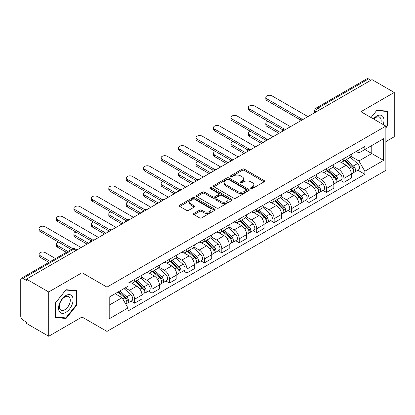 <?xml version="1.0" encoding="UTF-8"?>
<svg xmlns="http://www.w3.org/2000/svg" width="415" height="415" viewBox="0 0 415 415"><rect width="100%" height="100%" fill="white"/><g stroke="black" fill="none" stroke-linecap="round" stroke-linejoin="round"><path stroke-width="0.62" d="M250.919 188.55A1.084 0.628 0 0 0 252.455 188.55L264.122 181.817A1.551 0.897 0 0 0 264.573 181.184A1.551 0.897 0 0 0 264.122 180.551L244.362 169.144A1.551 0.897 0 0 0 242.168 169.144L230.501 175.877A1.084 0.628 0 0 0 230.185 176.318A1.084 0.628 0 0 0 230.501 176.764A1.084 0.628 0 0 0 232.042 176.764L233.552 175.893A4.97 2.869 0 0 1 240.576 175.893L242.22 176.842A4.97 2.869 0 0 1 243.678 178.87A4.97 2.869 0 0 1 242.22 180.899L240.71 181.77A1.084 0.628 0 0 0 240.394 182.216A1.084 0.628 0 0 0 240.71 182.657A1.084 0.628 0 0 0 242.251 182.657L243.755 181.786A4.97 2.869 0 0 1 250.785 181.786L252.429 182.735A4.97 2.869 0 0 1 253.887 184.763A4.97 2.869 0 0 1 252.429 186.792L250.919 187.663A1.084 0.628 0 0 0 250.603 188.109A1.084 0.628 0 0 0 250.919 188.55L250.919 187.663M193.981 213.377A1.551 0.897 0 0 0 193.525 214.01A1.551 0.897 0 0 0 193.981 214.643L199.522 217.844A1.551 0.897 0 0 0 201.716 217.844L214.669 210.369A1.551 0.897 0 0 0 215.126 209.731A1.551 0.897 0 0 0 214.669 209.098L194.91 197.69A1.551 0.897 0 0 0 192.716 197.69L179.762 205.171A1.551 0.897 0 0 0 179.311 205.804A1.551 0.897 0 0 0 179.762 206.437L186.46 210.301A1.551 0.897 0 0 0 188.654 210.301L194.199 207.101A1.551 0.897 0 0 0 194.656 206.468A1.551 0.897 0 0 0 194.199 205.835L190.879 203.921A4.15 2.397 0 0 1 189.66 202.224A4.15 2.397 0 0 1 192.228 200.009A4.15 2.397 0 0 1 196.751 200.528L209.757 208.04A4.15 2.397 0 0 1 210.976 209.731A4.15 2.397 0 0 1 208.413 211.946A4.15 2.397 0 0 1 203.884 211.427L201.716 210.177A1.551 0.897 0 0 0 199.522 210.177L193.981 213.377L193.981 214.643M106.966 287.118L82.03 272.722L48.705 291.963L26.451 279.113L371.996 79.618L394.25 92.462L360.925 111.702L385.862 126.098L106.966 287.118L106.966 331.409L385.862 170.389L385.862 126.098M233.661 198.137A1.551 0.897 0 0 0 235.855 198.137L248.808 190.656A1.551 0.897 0 0 0 249.259 190.023A1.551 0.897 0 0 0 248.808 189.39L229.049 177.983A1.551 0.897 0 0 0 226.855 177.983L213.901 185.464A1.551 0.897 0 0 0 213.445 186.096A1.551 0.897 0 0 0 213.901 186.729L233.661 198.137M210.55 188.784A1.084 0.628 0 0 1 211.65 188.939L211.65 187.647L231.741 199.247A1.551 0.897 0 0 1 232.193 199.88A1.551 0.897 0 0 1 231.741 200.512L218.788 207.993A1.551 0.897 0 0 1 216.589 207.993L196.835 196.585L196.835 195.315A1.551 0.897 0 0 0 196.378 195.947A1.551 0.897 0 0 0 196.835 196.585M196.835 195.315L202.375 192.114A1.551 0.897 0 0 1 204.574 192.114L212.584 196.741A1.551 0.897 0 0 0 214.778 196.741L218.456 194.619A1.551 0.897 0 0 0 218.913 193.987A1.551 0.897 0 0 0 218.456 193.354L210.115 188.535A1.084 0.628 0 0 1 209.798 188.094A1.084 0.628 0 0 1 210.467 187.513A1.084 0.628 0 0 1 211.65 187.647M48.705 291.963L48.705 336.254L26.451 323.404L26.451 322.113L22.986 320.11A3.164 1.826 -120 0 1 20.75 316.235L20.75 279.694A3.164 1.826 -120 0 1 21.404 278.247L72.065 249A3.164 1.826 60 0 1 73.642 249.156L22.986 278.403A3.164 1.826 -120 0 0 21.404 278.247M385.862 141.598L394.25 136.753L394.25 92.462M48.705 336.254L82.03 317.013L106.966 331.409M26.451 279.113L26.451 280.405L22.986 278.403M320.219 109.508L317.874 108.154A3.164 1.826 60 0 0 316.292 107.993L366.948 78.746A3.164 1.826 60 0 1 368.53 78.907L317.874 108.154A3.164 1.826 120 0 0 315.639 112.024L315.639 112.154M370.88 80.261L368.53 78.907M343.926 158.577A7.273 4.202 60 0 1 342.422 161.84L349.804 157.581A7.273 4.202 -120 0 0 351.308 154.313M333.452 166.41L338.785 169.486A7.273 4.202 60 0 1 343.926 178.398L351.308 174.134A7.273 4.202 -120 0 0 346.167 165.227L340.881 162.177M351.308 174.134L351.308 178.071L343.926 182.335L340.388 180.292M342.422 161.84A7.273 4.202 60 0 1 338.842 161.513M343.926 178.398L343.926 182.335M326.481 168.646A7.273 4.202 60 0 1 324.976 171.914L332.358 167.65A7.273 4.202 -120 0 0 333.862 164.387M322.943 190.366L326.486 192.404L333.862 188.145L333.862 184.208A7.273 4.202 -120 0 0 328.721 175.296L323.435 172.246M324.976 171.914A7.273 4.202 60 0 1 321.397 171.587M316.007 176.479L321.34 179.56A7.273 4.202 60 0 1 326.486 188.467L326.486 192.404M309.04 178.72A7.273 4.202 60 0 1 307.531 181.983L314.912 177.724A7.273 4.202 -120 0 0 316.417 174.456M305.497 200.435L309.04 202.479L316.417 198.22L316.417 194.277A7.273 4.202 -120 0 0 311.276 185.37L305.99 182.32M307.531 181.983A7.273 4.202 60 0 1 303.951 181.656M298.561 186.553L303.894 189.629A7.273 4.202 60 0 1 309.04 198.541L309.04 202.479M291.595 188.789A7.273 4.202 60 0 1 290.085 192.057L297.467 187.793A7.273 4.202 -120 0 0 298.971 184.53M288.057 210.509L291.595 212.547L298.976 208.288L298.976 204.351A7.273 4.202 -120 0 0 293.83 195.439L288.55 192.389M290.085 192.057A7.273 4.202 60 0 1 286.506 191.73M281.121 196.622L286.449 199.703A7.273 4.202 60 0 1 291.595 208.61L291.595 212.547M274.149 198.863A7.273 4.202 60 0 1 272.639 202.126L280.021 197.867A7.273 4.202 -120 0 0 281.531 194.599M270.611 220.578L274.149 222.622L281.531 218.363L281.531 214.42A7.273 4.202 -120 0 0 276.385 205.513L271.104 202.463M272.639 202.126A7.273 4.202 60 0 1 269.06 201.799M263.675 206.696L269.003 209.772A7.273 4.202 60 0 1 274.149 218.684L274.149 222.622M256.703 208.932A7.273 4.202 60 0 1 255.199 212.2L262.576 207.941A7.273 4.202 -120 0 0 264.085 204.673M253.166 230.652L256.703 232.696L264.085 228.432L264.085 224.494A7.273 4.202 -120 0 0 258.939 215.582L253.658 212.532M255.199 212.2A7.273 4.202 60 0 1 251.615 211.873M246.23 216.77L251.557 219.846A7.273 4.202 60 0 1 256.703 228.753L256.703 232.696M239.258 219.006A7.273 4.202 60 0 1 237.754 222.269L245.13 218.01A7.273 4.202 -120 0 0 246.64 214.747M235.72 240.721L239.258 242.765L246.64 238.506L246.64 234.563A7.273 4.202 -120 0 0 241.494 225.656L236.213 222.606M237.754 222.269A7.273 4.202 60 0 1 234.169 221.942M228.784 226.839L234.117 229.915A7.273 4.202 60 0 1 239.258 238.827L239.258 242.765M221.812 229.08A7.273 4.202 60 0 1 220.308 232.343L227.69 228.084A7.273 4.202 -120 0 0 229.194 224.816M218.274 250.795L221.812 252.839L229.194 248.575L229.194 244.637A7.273 4.202 -120 0 0 224.048 235.725L218.767 232.68M220.308 232.343A7.273 4.202 60 0 1 216.723 232.016M211.339 236.913L216.672 239.989A7.273 4.202 60 0 1 221.812 248.896L221.812 252.839M204.367 239.149A7.273 4.202 60 0 1 202.862 242.417L210.244 238.153A7.273 4.202 -120 0 0 211.749 234.89M200.829 260.864L204.367 262.908L211.749 258.649L211.749 254.711A7.273 4.202 -120 0 0 206.608 245.799L201.322 242.749M202.862 242.417A7.273 4.202 60 0 1 199.283 242.085M193.893 246.982L199.226 250.058A7.273 4.202 60 0 1 204.367 258.97L204.367 262.908M186.921 249.223A7.273 4.202 60 0 1 185.417 252.486L192.799 248.227A7.273 4.202 -120 0 0 194.303 244.959M183.383 270.938L186.926 272.982L194.303 268.718L194.303 264.78A7.273 4.202 -120 0 0 189.162 255.873L183.876 252.823M185.417 252.486A7.273 4.202 60 0 1 181.837 252.159M176.448 257.056L181.78 260.132A7.273 4.202 60 0 1 186.926 269.039L186.926 272.982M169.481 259.292A7.273 4.202 60 0 1 167.971 262.56L175.353 258.296A7.273 4.202 -120 0 0 176.857 255.033M165.938 281.007L169.481 283.051L176.857 278.792L176.857 274.855A7.273 4.202 -120 0 0 171.717 265.942L166.431 262.892M167.971 262.56A7.273 4.202 60 0 1 164.392 262.228M159.002 267.125L164.335 270.201A7.273 4.202 60 0 1 169.481 279.113L169.481 283.051M152.035 269.366A7.273 4.202 60 0 1 150.526 272.629L157.907 268.37A7.273 4.202 -120 0 0 159.412 265.102M148.497 291.081L152.035 293.125L159.417 288.861L159.417 284.923A7.273 4.202 -120 0 0 154.271 276.017L148.99 272.966M150.526 272.629A7.273 4.202 60 0 1 146.946 272.302M141.562 277.199L146.889 280.275A7.273 4.202 60 0 1 152.035 289.188L152.035 293.125M134.59 279.435A7.273 4.202 60 0 1 133.08 282.703L140.462 278.439A7.273 4.202 -120 0 0 141.972 275.176M131.052 301.15L134.59 303.194L141.972 298.935L141.972 294.998A7.273 4.202 -120 0 0 136.826 286.085L131.545 283.035M133.08 282.703A7.273 4.202 60 0 1 129.501 282.371M125.195 287.896L129.444 290.35A7.273 4.202 60 0 1 134.59 299.257L134.59 303.194M356.283 151.439L358.913 152.959L383.626 138.688L371.773 145.535L371.773 153.54L358.913 160.963L350.898 156.336M109.202 305.134L122.067 297.705L127.991 307.971L109.202 318.819L109.202 297.124L127.991 286.277L127.991 283.243L364.842 146.5L364.842 149.535L383.626 160.382L364.842 171.229L358.913 160.963M383.626 138.688L383.626 160.382M127.991 307.971L127.991 311.006L364.842 174.264L364.842 171.229M385.862 127.877L387.709 125.579L387.709 111.189L376.919 110.229L371.036 117.544M82.03 272.722L82.03 317.013M55.247 317.522L66.042 318.487L76.832 305.061L76.832 290.676L66.042 289.712L55.247 303.137L55.247 317.522M122.067 297.705L115.131 293.706M357.834 170.217L364.842 174.264M387.148 125.257L387.709 125.579M64.901 317.828L66.042 318.487M76.272 304.74L76.832 305.061M251.355 188.706L252.429 188.083A4.97 2.869 0 0 0 253.887 186.055L253.887 184.763M243.678 178.87L243.678 180.162A4.97 2.869 0 0 1 242.22 182.19L241.146 182.813M264.101 181.827L244.362 170.435A1.551 0.897 0 0 0 242.168 170.435L230.937 176.915M248.787 190.672L229.049 179.275A1.551 0.897 0 0 0 226.855 179.275L213.922 186.74M246.064 190.469A1.084 0.628 0 0 0 246.38 190.023A1.084 0.628 0 0 0 246.064 189.582L228.722 179.565A1.084 0.628 0 0 0 227.181 179.565L225.594 180.489A4.97 2.869 0 0 0 224.136 182.517A4.97 2.869 0 0 0 225.594 184.54L237.447 191.388A4.97 2.869 0 0 0 244.471 191.388L246.064 190.469L246.064 191.761A1.084 0.628 0 0 0 246.38 191.315L246.38 190.023M224.136 182.517L224.136 183.804A4.97 2.869 0 0 0 225.594 185.832L225.594 184.54M246.064 191.761L244.471 192.679A4.97 2.869 0 0 1 237.447 192.679L225.594 185.832M196.855 196.596L202.375 193.406L202.375 192.114M218.913 193.987L218.913 195.278A1.551 0.897 0 0 1 218.456 195.911L214.778 198.033A1.551 0.897 0 0 1 212.584 198.033L204.574 193.406A1.551 0.897 0 0 0 202.375 193.406M211.65 188.939L231.72 200.523M220.899 201.545A4.15 2.397 0 0 0 225.423 202.064A4.15 2.397 0 0 0 227.985 199.848A4.15 2.397 0 0 0 226.772 198.152L222.191 195.507A1.551 0.897 0 0 0 219.992 195.507L216.319 197.628A1.551 0.897 0 0 0 215.862 198.261A1.551 0.897 0 0 0 216.319 198.894L220.899 201.545L220.899 202.831A4.15 2.397 0 0 0 225.423 203.355A4.15 2.397 0 0 0 227.985 201.14L227.985 199.848M215.862 198.261L215.862 199.553A1.551 0.897 0 0 0 216.319 200.186L216.319 198.894M220.899 202.831L216.319 200.186M210.976 209.731L210.976 211.022A4.15 2.397 0 0 1 208.413 213.237A4.15 2.397 0 0 1 203.884 212.719L201.716 211.468A1.551 0.897 0 0 0 199.522 211.468L194.002 214.659M189.66 202.224L189.66 203.516A4.15 2.397 0 0 0 190.879 205.212L190.879 203.921M194.179 207.116L190.879 205.212M214.669 209.098L214.669 210.369L194.91 198.982A1.551 0.897 0 0 0 192.716 198.982L179.783 206.452M344.434 160.678L351.541 167.022A3.953 2.283 60 0 1 352.781 173.138L351.308 173.989M344.621 160.849L347.967 162.779M267.934 121.289A3.636 2.101 -0 0 0 265.813 123.198A3.636 2.101 -0 0 0 266.881 124.682L280.41 132.494M345.15 160.268L353.061 167.323A1.899 1.095 60 0 1 353.658 170.259A1.899 1.095 60 0 1 353.481 170.326M346.333 159.583L353.44 165.927A3.953 2.283 60 0 1 354.685 172.038A3.953 2.283 60 0 1 353.492 172.168M350.296 157.202L357.465 163.603A3.953 2.283 60 0 1 358.71 169.714L354.685 172.038M278.958 133.329L266.881 126.357A3.636 2.101 180 0 1 265.813 124.874L265.813 123.198M300.403 119.888L266.881 100.534A3.636 2.101 180 0 1 265.813 99.05L265.813 97.369A3.636 2.101 -0 0 0 266.881 98.853L301.845 119.043M307.92 116.61L272.022 95.886A3.636 2.101 -0 0 0 268.059 95.429A3.636 2.101 -0 0 0 265.813 97.369M326.989 170.752L334.096 177.096A3.953 2.283 60 0 1 335.336 183.207L333.862 184.058M327.176 170.918L330.522 172.853M250.489 131.358A3.636 2.101 -0 0 0 248.367 133.267A3.636 2.101 -0 0 0 249.436 134.751L262.965 142.563M327.705 170.337L335.616 177.397A1.899 1.095 60 0 1 336.212 180.328A1.899 1.095 60 0 1 336.036 180.401M328.888 169.652L336 175.996A3.953 2.283 60 0 1 337.239 182.112A3.953 2.283 60 0 1 336.046 182.237M332.851 167.276L340.025 173.672A3.953 2.283 60 0 1 341.265 179.788L337.239 182.112M261.512 143.403L249.436 136.431A3.636 2.101 180 0 1 248.367 134.948L248.367 133.267M309.543 180.826L316.65 187.165A3.953 2.283 60 0 1 317.89 193.281L316.417 194.132M309.73 180.992L313.076 182.922M233.043 141.432A3.636 2.101 -0 0 0 230.927 143.341A3.636 2.101 -0 0 0 231.99 144.825L245.519 152.637M310.259 180.411L318.17 187.466A1.899 1.095 60 0 1 318.767 190.402A1.899 1.095 60 0 1 318.59 190.469M311.442 179.726L318.554 186.07A3.953 2.283 60 0 1 319.794 192.181A3.953 2.283 60 0 1 318.601 192.311M315.405 177.345L322.58 183.746A3.953 2.283 60 0 1 323.819 189.857L319.794 192.181M244.067 153.477L231.99 146.5A3.636 2.101 180 0 1 230.927 145.017L230.927 143.341M383.175 124.547A10.282 5.934 120 0 0 382.988 116.657A10.282 5.934 120 0 0 373.401 118.903M380.82 123.188A7.781 4.492 120 0 0 380.441 117.969A7.781 4.492 120 0 0 379.564 117.16A7.781 4.492 120 0 0 373.718 119.089M371.062 117.554L376.696 110.546L387.148 111.479L387.148 125.418L385.862 127.021M386.458 111.08L387.148 111.479M72.111 296.139A10.282 5.934 120 0 0 62.183 298.8A10.282 5.934 120 0 0 59.521 311.8A10.282 5.934 120 0 0 69.45 309.139A10.282 5.934 120 0 0 72.111 296.139M69.564 297.451A7.781 4.492 120 0 0 68.688 296.642A7.781 4.492 120 0 0 61.446 300.273A7.781 4.492 120 0 0 60.03 309.31A7.781 4.492 120 0 0 60.906 310.119A7.781 4.492 120 0 0 68.148 306.488A7.781 4.492 120 0 0 69.564 297.451M65.814 317.911L55.361 316.977L55.361 303.038L65.814 290.028L76.272 290.962L76.272 304.906L65.814 317.911M75.577 290.562L76.272 290.962M282.957 129.957L249.436 110.608A3.636 2.101 180 0 1 248.367 109.119L248.367 107.444A3.636 2.101 -0 0 0 249.436 108.927L284.4 129.112M290.474 126.684L254.577 105.955A3.636 2.101 -0 0 0 250.613 105.503A3.636 2.101 -0 0 0 248.367 107.444M265.512 140.031L231.99 120.677A3.636 2.101 180 0 1 230.927 119.193L230.927 117.512A3.636 2.101 -0 0 0 231.99 118.996L266.954 139.186M273.029 136.753L237.136 116.029A3.636 2.101 -0 0 0 233.168 115.572A3.636 2.101 -0 0 0 230.927 117.512M292.098 190.895L299.205 197.239A3.953 2.283 60 0 1 300.45 203.35L298.971 204.206M292.285 191.061L295.63 192.996M215.603 151.501A3.636 2.101 -0 0 0 213.481 153.41A3.636 2.101 -0 0 0 214.545 154.894L228.074 162.706M292.814 190.48L300.725 197.54A1.899 1.095 60 0 1 301.321 200.476A1.899 1.095 60 0 1 301.15 200.544M293.996 189.795L301.108 196.139A3.953 2.283 60 0 1 302.348 202.255A3.953 2.283 60 0 1 301.155 202.38M297.965 187.419L305.134 193.815A3.953 2.283 60 0 1 306.374 199.931L302.348 202.255M226.621 163.546L214.545 156.574A3.636 2.101 180 0 1 213.481 155.091L213.481 153.41M274.652 200.969L281.759 207.308A3.953 2.283 60 0 1 283.004 213.424L281.526 214.275M274.839 201.135L278.185 203.065M198.157 161.575A3.636 2.101 -0 0 0 196.036 163.484A3.636 2.101 -0 0 0 197.099 164.968L210.633 172.78M275.368 200.554L283.279 207.609A1.899 1.095 60 0 1 283.876 210.545A1.899 1.095 60 0 1 283.704 210.613M276.556 199.869L283.663 206.214A3.953 2.283 60 0 1 284.903 212.324A3.953 2.283 60 0 1 283.71 212.454M280.519 197.488L287.688 203.89A3.953 2.283 60 0 1 288.928 210L284.903 212.324M209.176 173.62L197.099 166.648A3.636 2.101 180 0 1 196.036 165.16L196.036 163.484M257.207 211.038L264.319 217.382A3.953 2.283 60 0 1 265.559 223.493L264.08 224.349M257.399 211.209L260.745 213.139M180.712 171.644A3.636 2.101 -0 0 0 178.59 173.553A3.636 2.101 -0 0 0 179.654 175.037L193.188 182.849M257.928 210.623L265.833 217.683A1.899 1.095 60 0 1 266.43 220.619A1.899 1.095 60 0 1 266.259 220.687M259.11 209.943L266.217 216.282A3.953 2.283 60 0 1 267.457 222.399A3.953 2.283 60 0 1 266.264 222.523M263.074 207.562L270.243 213.958A3.953 2.283 60 0 1 271.483 220.075L267.457 222.399M191.73 183.689L179.654 176.717A3.636 2.101 180 0 1 178.59 175.234L178.59 173.553M248.066 150.1L214.545 130.751A3.636 2.101 180 0 1 213.481 129.262L213.481 127.587A3.636 2.101 -0 0 0 214.545 129.07L249.508 149.26M255.583 146.827L219.691 126.103A3.636 2.101 -0 0 0 215.727 125.646A3.636 2.101 -0 0 0 213.481 127.587M230.621 160.174L197.099 140.82A3.636 2.101 180 0 1 196.036 139.336L196.036 137.656A3.636 2.101 -0 0 0 197.099 139.144L232.068 159.329M238.143 156.896L202.245 136.172A3.636 2.101 -0 0 0 198.282 135.715A3.636 2.101 -0 0 0 196.036 137.656M213.175 170.249L179.654 150.894A3.636 2.101 180 0 1 178.59 149.405L178.59 147.73A3.636 2.101 -0 0 0 179.654 149.213L214.622 169.403M220.697 166.97L184.8 146.246A3.636 2.101 -0 0 0 180.836 145.79A3.636 2.101 -0 0 0 178.59 147.73M239.761 221.112L246.873 227.451A3.953 2.283 60 0 1 248.113 233.567L246.64 234.418M239.953 221.278L243.299 223.208M163.266 181.718A3.636 2.101 -0 0 0 161.144 183.627A3.636 2.101 -0 0 0 162.208 185.111L175.742 192.923M240.482 220.697L248.388 227.752A1.899 1.095 60 0 1 248.984 230.688A1.899 1.095 60 0 1 248.813 230.756M241.665 220.012L248.772 226.357A3.953 2.283 60 0 1 250.012 232.467A3.953 2.283 60 0 1 248.818 232.597M245.628 217.631L252.797 224.033A3.953 2.283 60 0 1 254.037 230.143L250.012 232.467M174.29 193.763L162.208 186.792A3.636 2.101 180 0 1 161.144 185.303L161.144 183.627M195.73 180.318L162.208 160.963A3.636 2.101 180 0 1 161.144 159.479L161.144 157.799A3.636 2.101 -0 0 0 162.208 159.287L197.177 179.472M203.251 177.039L167.354 156.315A3.636 2.101 -0 0 0 163.391 155.858A3.636 2.101 -0 0 0 161.144 157.799M222.321 231.181L229.428 237.525A3.953 2.283 60 0 1 230.667 243.636L229.194 244.492M222.507 231.352L225.853 233.282M145.821 191.787A3.636 2.101 -0 0 0 143.699 193.696A3.636 2.101 -0 0 0 144.768 195.185L158.297 202.992M223.037 230.766L230.948 237.826A1.899 1.095 60 0 1 231.539 240.762A1.899 1.095 60 0 1 231.368 240.83M224.219 230.086L231.326 236.426A3.953 2.283 60 0 1 232.571 242.542A3.953 2.283 60 0 1 231.373 242.666M228.183 227.705L235.352 234.102A3.953 2.283 60 0 1 236.597 240.218L232.571 242.542M156.844 203.832L144.768 196.86A3.636 2.101 180 0 1 143.699 195.377L143.699 193.696M178.289 190.392L144.768 171.037A3.636 2.101 180 0 1 143.699 169.553L143.699 167.873A3.636 2.101 -0 0 0 144.768 169.356L179.731 189.546M185.806 187.113L149.908 166.389A3.636 2.101 -0 0 0 145.945 165.933A3.636 2.101 -0 0 0 143.699 167.873M204.875 241.255L211.982 247.599A3.953 2.283 60 0 1 213.222 253.71L211.749 254.561M205.062 241.421L208.408 243.356M128.375 201.861A3.636 2.101 -0 0 0 126.253 203.77A3.636 2.101 -0 0 0 127.322 205.254L140.851 213.066M205.591 240.84L213.502 247.9A1.899 1.095 60 0 1 214.099 250.831A1.899 1.095 60 0 1 213.922 250.899M206.774 240.155L213.881 246.5A3.953 2.283 60 0 1 215.126 252.611A3.953 2.283 60 0 1 213.933 252.74M210.737 237.774L217.906 244.176A3.953 2.283 60 0 1 219.151 250.287L215.126 252.611M139.399 213.907L127.322 206.935A3.636 2.101 180 0 1 126.253 205.446L126.253 203.77M160.844 200.461L127.322 181.106A3.636 2.101 180 0 1 126.253 179.622L126.253 177.942A3.636 2.101 -0 0 0 127.322 179.43L162.286 199.615M168.36 197.182L132.463 176.458A3.636 2.101 -0 0 0 128.5 176.001A3.636 2.101 -0 0 0 126.253 177.942M187.43 251.324L194.536 257.668A3.953 2.283 60 0 1 195.776 263.784L194.303 264.635M187.616 251.495L190.962 253.425M110.93 211.93A3.636 2.101 -0 0 0 108.808 213.839A3.636 2.101 -0 0 0 109.876 215.328L123.405 223.14M188.145 250.909L196.056 257.969A1.899 1.095 60 0 1 196.653 260.905A1.899 1.095 60 0 1 196.477 260.973M189.328 250.229L196.44 256.569A3.953 2.283 60 0 1 197.68 262.685A3.953 2.283 60 0 1 196.487 262.809M193.291 247.848L200.466 254.245A3.953 2.283 60 0 1 201.706 260.361L197.68 262.685M121.953 223.976L109.876 217.004A3.636 2.101 180 0 1 108.808 215.52L108.808 213.839M143.398 210.535L109.876 191.18A3.636 2.101 180 0 1 108.808 189.697L108.808 188.016A3.636 2.101 -0 0 0 109.876 189.499L144.84 209.689M150.915 207.256L115.017 186.532A3.636 2.101 -0 0 0 111.054 186.076A3.636 2.101 -0 0 0 108.808 188.016M169.984 261.398L177.091 267.742A3.953 2.283 60 0 1 178.331 273.853L176.857 274.704M170.171 261.564L173.517 263.499M93.484 222.004A3.636 2.101 -0 0 0 91.367 223.913A3.636 2.101 -0 0 0 92.431 225.397L105.96 233.209M170.7 260.983L178.611 268.043A1.899 1.095 60 0 1 179.207 270.974A1.899 1.095 60 0 1 179.031 271.047M171.883 260.298L178.995 266.643A3.953 2.283 60 0 1 180.235 272.759A3.953 2.283 60 0 1 179.041 272.883M175.846 257.923L183.02 264.319A3.953 2.283 60 0 1 184.26 270.43L180.235 272.759M104.507 234.05L92.431 227.078A3.636 2.101 180 0 1 91.367 225.594L91.367 223.913M125.953 220.604L92.431 201.249A3.636 2.101 180 0 1 91.367 199.765L91.367 198.09A3.636 2.101 -0 0 0 92.431 199.574L127.395 219.758M133.469 217.325L97.577 196.601A3.636 2.101 -0 0 0 93.608 196.15A3.636 2.101 -0 0 0 91.367 198.09M152.538 271.467L159.645 277.811A3.953 2.283 60 0 1 160.89 283.927L159.412 284.778M152.725 271.638L156.071 273.568M76.044 232.073A3.636 2.101 -0 0 0 73.922 233.982A3.636 2.101 -0 0 0 74.985 235.471L88.514 243.283M153.254 271.057L161.165 278.112A1.899 1.095 60 0 1 161.762 281.048A1.899 1.095 60 0 1 161.591 281.116M154.437 270.373L161.549 276.717A3.953 2.283 60 0 1 162.789 282.828A3.953 2.283 60 0 1 161.596 282.957M158.406 267.991L165.575 274.388A3.953 2.283 60 0 1 166.814 280.504L162.789 282.828M87.062 244.119L74.985 237.147A3.636 2.101 180 0 1 73.922 235.663L73.922 233.982M108.507 230.678L74.985 211.323A3.636 2.101 180 0 1 73.922 209.84L73.922 208.159A3.636 2.101 -0 0 0 74.985 209.642L109.949 229.832M116.024 227.399L80.131 206.675A3.636 2.101 -0 0 0 76.168 206.219A3.636 2.101 -0 0 0 73.922 208.159M135.093 281.541L142.2 287.886A3.953 2.283 60 0 1 143.445 293.996L141.966 294.847M135.28 281.707L138.626 283.642M58.598 242.147A3.636 2.101 -0 0 0 56.476 244.056A3.636 2.101 -0 0 0 57.54 245.54L67.795 251.464M135.809 281.126L143.72 288.186A1.899 1.095 60 0 1 144.316 291.117A1.899 1.095 60 0 1 144.145 291.19M136.997 280.441L144.104 286.786A3.953 2.283 60 0 1 145.343 292.902A3.953 2.283 60 0 1 144.15 293.026M140.96 278.066L148.129 284.462A3.953 2.283 60 0 1 149.369 290.578L145.343 292.902M66.343 252.299L57.54 247.221A3.636 2.101 180 0 1 56.476 245.737L56.476 244.056M91.061 240.747L57.54 221.392A3.636 2.101 180 0 1 56.476 219.909L56.476 218.233A3.636 2.101 -0 0 0 57.54 219.717L92.509 239.901M98.583 237.468L62.686 216.744A3.636 2.101 -0 0 0 58.723 216.293A3.636 2.101 -0 0 0 56.476 218.233M118.083 291.999L124.759 297.954A3.953 2.283 60 0 1 125.999 304.07L125.802 304.185M118.151 291.963L121.185 293.711M55.496 258.566L45.24 252.642A3.636 2.101 -0 0 0 41.277 252.19A3.636 2.101 -0 0 0 39.031 254.13A3.636 2.101 -0 0 0 40.094 255.614L50.35 261.533M118.799 291.584L126.274 298.255A1.899 1.095 60 0 1 126.871 301.191A1.899 1.095 60 0 1 126.7 301.259M119.987 290.905L126.658 296.86A3.953 2.283 60 0 1 127.898 302.971A3.953 2.283 60 0 1 126.705 303.1M124.012 288.581L130.684 294.536A3.953 2.283 60 0 1 131.923 300.647L127.898 302.971M48.897 262.373L40.094 257.29A3.636 2.101 180 0 1 39.031 255.806L39.031 254.13M71.266 249.462L40.094 231.466A3.636 2.101 180 0 1 39.031 229.983L39.031 228.302A3.636 2.101 -0 0 0 40.094 229.786L72.827 248.684M81.138 247.542L45.24 226.818A3.636 2.101 -0 0 0 41.277 226.362A3.636 2.101 -0 0 0 39.031 228.302M315.748 112.092L315.639 112.024A3.164 1.826 0 0 1 314.71 110.732L314.71 112.688M152.035 289.188L159.417 284.923M169.481 279.113L176.857 274.855M186.926 269.039L194.303 264.78M204.367 258.97L211.749 254.711M221.812 248.896L229.194 244.637M239.258 238.827L246.64 234.563M256.703 228.753L264.085 224.494M274.149 218.684L281.531 214.42M291.595 208.61L298.976 204.351M309.04 198.541L316.417 194.277M326.486 188.467L333.862 184.208M134.59 299.257L141.972 294.998M129.444 290.35L136.826 286.085M146.889 280.275L154.271 276.017M164.335 270.201L171.717 265.942M181.78 260.132L189.162 255.873M199.226 250.058L206.608 245.799M216.672 239.989L224.048 235.725M234.117 229.915L241.494 225.656M251.557 219.846L258.939 215.582M269.003 209.772L276.385 205.513M286.449 199.703L293.83 195.439M303.894 189.629L311.276 185.37M321.34 179.56L328.721 175.296M338.785 169.486L346.167 165.227M303.365 119.24A3.164 1.826 120 0 0 301.964 120.049M285.919 129.314A3.164 1.826 120 0 0 284.519 130.118M268.474 139.383A3.164 1.826 120 0 0 267.078 140.192M251.028 149.457A3.164 1.826 120 0 0 249.633 150.261M233.583 159.526A3.164 1.826 120 0 0 232.187 160.335M216.137 169.6A3.164 1.826 120 0 0 214.742 170.404M198.692 179.669A3.164 1.826 120 0 0 197.296 180.478M181.246 189.743A3.164 1.826 120 0 0 179.851 190.547M163.806 199.817A3.164 1.826 120 0 0 162.405 200.621M146.36 209.886A3.164 1.826 120 0 0 144.96 210.69M128.915 219.96A3.164 1.826 120 0 0 127.519 220.764M111.469 230.029A3.164 1.826 120 0 0 110.074 230.839M94.023 240.103A3.164 1.826 120 0 0 92.628 240.907M75.992 250.51L73.642 249.156A3.164 1.826 120 0 1 75.224 249A3.164 3.164 0 0 0 72.065 249M252.429 188.083L252.429 186.792M240.71 182.657L240.71 181.77M242.22 182.19L242.22 180.899M230.501 176.764L230.501 175.877M242.168 170.435L242.168 169.144M244.362 170.435L244.362 169.144M264.122 181.817L264.122 180.551M213.901 186.729L213.901 185.464M226.855 179.275L226.855 177.983M229.049 179.275L229.049 177.983M248.808 190.656L248.808 189.39M237.447 192.679L237.447 191.388M244.471 192.679L244.471 191.388M204.574 193.406L204.574 192.114M212.584 198.033L212.584 196.741M214.778 198.033L214.778 196.741M218.456 195.911L218.456 194.619M231.741 200.512L231.741 199.247M199.522 211.468L199.522 210.177M201.716 211.468L201.716 210.177M203.884 212.719L203.884 211.427M194.199 207.101L194.199 205.835M179.762 206.437L179.762 205.171M192.716 198.982L192.716 197.69M194.91 198.982L194.91 197.69M351.541 167.022L349.326 168.303M354.047 169.387L353.336 169.802M357.465 163.603L353.44 165.927M266.881 126.357L266.881 124.682M266.881 98.853L266.881 100.534M334.096 177.096L331.881 178.372M336.601 179.462L335.891 179.871M340.025 173.672L336 175.996M249.436 136.431L249.436 134.751M316.65 187.165L314.435 188.446M319.161 189.536L318.445 189.946M322.58 183.746L318.554 186.07M231.99 146.5L231.99 144.825M249.436 108.927L249.436 110.608M231.99 118.996L231.99 120.677M299.205 197.239L296.99 198.52M301.715 199.605L301 200.014M305.134 193.815L301.108 196.139M214.545 156.574L214.545 154.894M281.759 207.308L279.544 208.589M284.27 209.679L283.554 210.089M287.688 203.89L283.663 206.214M197.099 166.648L197.099 164.968M264.319 217.382L262.098 218.663M266.824 219.748L266.114 220.157M270.243 213.958L266.217 216.282M179.654 176.717L179.654 175.037M214.545 129.07L214.545 130.751M197.099 139.144L197.099 140.82M179.654 149.213L179.654 150.894M246.873 227.451L244.653 228.732M249.379 229.822L248.668 230.232M252.797 224.033L248.772 226.357M162.208 186.792L162.208 185.111M162.208 159.287L162.208 160.963M229.428 237.525L227.213 238.807M231.933 239.891L231.222 240.306M235.352 234.102L231.326 236.426M144.768 196.86L144.768 195.185M144.768 169.356L144.768 171.037M211.982 247.599L209.767 248.876M214.488 249.965L213.777 250.375M217.906 244.176L213.881 246.5M127.322 206.935L127.322 205.254M127.322 179.43L127.322 181.106M194.536 257.668L192.321 258.95M197.042 260.034L196.331 260.449M200.466 254.245L196.44 256.569M109.876 217.004L109.876 215.328M109.876 189.499L109.876 191.18M177.091 267.742L174.876 269.019M179.602 270.108L178.886 270.518M183.02 264.319L178.995 266.643M92.431 227.078L92.431 225.397M92.431 199.574L92.431 201.249M159.645 277.811L157.43 279.093M162.156 280.177L161.44 280.592M165.575 274.388L161.549 276.717M74.985 237.147L74.985 235.471M74.985 209.642L74.985 211.323M142.2 287.886L139.985 289.162M144.71 290.251L143.995 290.661M148.129 284.462L144.104 286.786M57.54 247.221L57.54 245.54M57.54 219.717L57.54 221.392M124.759 297.954L122.845 299.059M127.265 300.32L126.554 300.735M130.684 294.536L126.658 296.86M40.094 257.29L40.094 255.614M40.094 229.786L40.094 231.466M303.63 119.084A3.164 3.164 0 0 0 299.573 121.429M286.184 129.158A3.164 3.164 0 0 0 282.127 131.503M268.744 139.227A3.164 3.164 0 0 0 264.682 141.572M251.298 149.301A3.164 3.164 0 0 0 247.236 151.646M233.853 159.37A3.164 3.164 0 0 0 229.791 161.715M216.407 169.445A3.164 3.164 0 0 0 212.35 171.789M198.961 179.519A3.164 3.164 0 0 0 194.905 181.858M181.516 189.588A3.164 3.164 0 0 0 177.459 191.932M164.07 199.662A3.164 3.164 0 0 0 160.014 202.001M146.625 209.731A3.164 3.164 0 0 0 142.568 212.075M129.184 219.805A3.164 3.164 0 0 0 125.123 222.144M111.739 229.874A3.164 3.164 0 0 0 107.677 232.218M94.293 239.948A3.164 3.164 0 0 0 90.231 242.287M76.92 249.975L75.224 249M316.292 107.993A3.164 3.164 0 0 0 314.71 110.732"/></g></svg>
